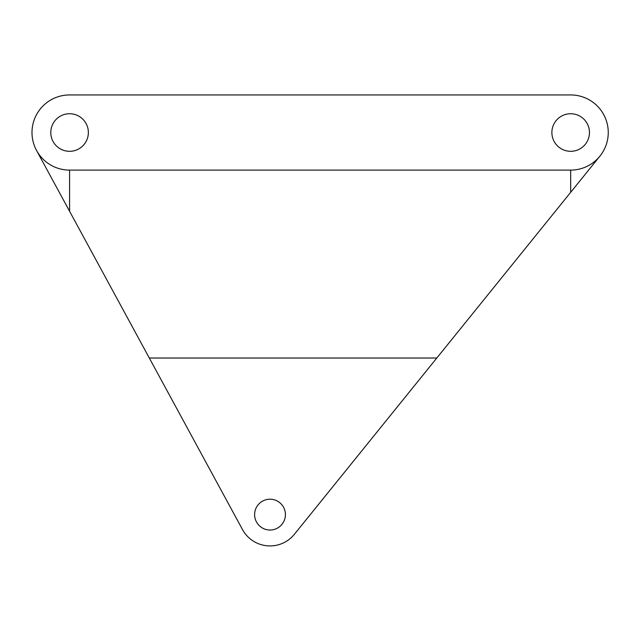 <?xml version="1.0" encoding="UTF-8"?>
<svg xmlns="http://www.w3.org/2000/svg" width="640" height="640" viewBox="0 0 640 640"><rect width="100%" height="100%" fill="white"/><g stroke="black" fill="none" stroke-linecap="round" stroke-linejoin="round"><path stroke-width="0.96" d="M254.616 514.608A15.4 15.4 0 0 0 270.016 530.016A15.4 15.4 0 0 0 285.416 514.608A15.4 15.4 0 0 0 270.016 499.208A15.4 15.4 0 0 0 254.616 514.608M149.304 358.016L436.8 358.016L294.376 534.296A31.32 31.32 0 0 1 242.496 529.56L36.552 150.464M436.8 358.016L599.904 156.144M69.576 170.104L570.672 170.104A37.584 37.584 0 0 0 608.256 132.52A37.584 37.584 0 0 0 570.672 94.944L69.576 94.944A37.584 37.584 0 0 0 31.992 132.52A37.584 37.584 0 0 0 69.576 170.104L69.576 211.256M88.368 132.52A18.792 18.792 0 0 0 69.576 113.736A18.792 18.792 0 0 0 50.784 132.52A18.792 18.792 0 0 0 69.576 151.312A18.792 18.792 0 0 0 88.368 132.52M589.464 132.52A18.792 18.792 0 0 0 570.672 113.736A18.792 18.792 0 0 0 551.88 132.52A18.792 18.792 0 0 0 570.672 151.312A18.792 18.792 0 0 0 589.464 132.52M570.672 192.32L570.672 170.104"/></g></svg>
